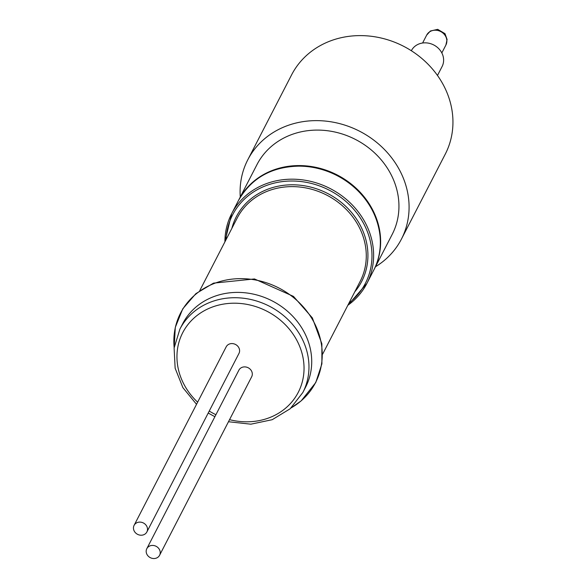 <?xml version="1.0" encoding="UTF-8"?>
<svg xmlns="http://www.w3.org/2000/svg" width="587" height="587" viewBox="0 0 587 587"><rect width="100%" height="100%" fill="white"/><g stroke="black" fill="none" stroke-linecap="round" stroke-linejoin="round"><path stroke-width="0.88" d="M146.691 526.15A7.191 6.384 27.3 0 1 146.875 531.954A7.191 6.384 27.3 0 1 137.556 534.331A7.191 6.384 27.3 0 1 134.093 525.358A7.191 6.384 27.3 0 1 140.271 522.114A7.191 6.384 27.3 0 1 146.691 526.15M159.4 549.469A7.191 6.384 27.3 0 1 159.591 555.273A7.191 6.384 27.3 0 1 150.272 557.65A7.191 6.384 27.3 0 1 146.809 548.684A7.191 6.384 27.3 0 1 152.987 545.433A7.191 6.384 27.3 0 1 159.4 549.469M146.809 548.684L238.894 370.155A7.191 6.384 27.3 0 1 245.08 366.904A7.191 6.384 27.3 0 1 251.493 370.94A7.191 6.384 27.3 0 1 251.684 376.744L159.591 555.273M134.093 525.358L226.186 346.836A7.191 6.384 27.3 0 1 232.364 343.586A7.191 6.384 27.3 0 1 238.777 347.621A7.191 6.384 27.3 0 1 238.968 353.425L146.875 531.954M238.527 200.38A76.075 67.505 27.3 0 1 238.674 200.094A76.075 67.505 27.3 0 1 304.044 165.732A76.075 67.505 27.3 0 1 371.909 208.444A76.075 67.505 27.3 0 1 373.897 269.851A76.075 67.505 27.3 0 1 373.75 270.13M437.484 75.466L442.092 66.536A17.287 15.343 -152.7 0 0 441.644 52.581A17.287 15.343 -152.7 0 0 426.221 42.873A17.287 15.343 -152.7 0 0 411.362 50.68L411.34 50.731M240.274 196.997A86.45 76.714 27.3 0 1 247.758 159.855A86.45 76.714 27.3 0 1 322.043 120.805A86.45 76.714 27.3 0 1 399.167 169.35A86.45 76.714 27.3 0 1 401.42 239.122A86.45 76.714 27.3 0 1 375.497 266.747M247.758 159.855L291.614 74.835A86.45 76.714 27.3 0 1 365.899 35.785A86.45 76.714 27.3 0 1 443.024 84.323A86.45 76.714 27.3 0 1 445.284 154.102L401.42 239.122M238.674 200.094L256.974 164.609A76.075 67.505 27.3 0 1 322.351 130.248A76.075 67.505 27.3 0 1 390.216 172.967A76.075 67.505 27.3 0 1 392.204 234.367L373.897 269.851M302.841 392.512L305.592 387.185A69.163 61.371 -152.7 0 0 290.462 313.964A69.163 61.371 -152.7 0 0 212.34 297.183A69.163 61.371 -152.7 0 0 182.66 323.775L179.908 329.102A69.163 61.371 27.3 0 1 209.588 302.51A69.163 61.371 27.3 0 1 301.036 336.696A69.163 61.371 27.3 0 1 302.841 392.512L290.183 408.757L272.185 419.705L250.84 424.188L228.475 421.737M441.828 52.925L445.9 45.03A10.815 9.597 -152.7 0 0 446.149 37.421A10.815 9.597 -152.7 0 0 436.603 30.282A10.815 9.597 -152.7 0 0 426.676 35.11L422.603 43.012M371.622 209.016A76.075 67.505 -152.7 0 0 303.75 166.297A76.075 67.505 -152.7 0 0 238.381 200.666C251.801 177.157 273.344 165.644 303.002 166.128C317.905 166.987 331.75 171.536 344.547 179.791C376.318 199.675 389.607 241.154 373.603 270.416A76.075 67.505 -152.7 0 0 371.622 209.016M224.909 241.866A76.075 67.505 27.3 0 1 231.652 213.697A76.075 67.505 27.3 0 1 297.029 179.336A76.075 67.505 27.3 0 1 364.894 222.047A76.075 67.505 27.3 0 1 366.882 283.455A76.075 67.505 27.3 0 1 347.842 305.277M348.964 303.097A74.696 66.28 -152.7 0 0 358.312 215.018A74.696 66.28 -152.7 0 0 264.649 186.182A74.696 66.28 -152.7 0 0 226.032 239.687M322.667 354.086L360.147 281.415A69.163 61.371 -152.7 0 0 345.024 208.194A69.163 61.371 -152.7 0 0 266.902 191.413A69.163 61.371 -152.7 0 0 237.214 218.004L199.734 290.668M231.858 228.402A70.543 62.596 27.3 0 1 266.557 189.682A70.543 62.596 27.3 0 1 350.982 211.804A70.543 62.596 27.3 0 1 354.79 291.812M229.546 419.654A65.01 57.687 -152.7 0 0 291.944 401.816A65.01 57.687 -152.7 0 0 296.582 339.844A65.01 57.687 -152.7 0 0 210.616 307.705A65.01 57.687 -152.7 0 0 184.413 385.175A65.01 57.687 -152.7 0 0 197.628 402.19M209.236 411.061A65.01 57.687 -152.7 0 0 215.913 414.708M291.137 407.892A75.914 67.358 -152.7 0 0 311.117 317.31A75.914 67.358 -152.7 0 0 213.154 283.895A75.914 67.358 -152.7 0 0 174.163 347.555M445.9 45.03L447.089 39.49L444.99 33.65L437.704 29.35L430.388 31.008L426.676 35.11M373.603 270.416L366.882 283.455L347.812 305.335M238.381 200.666L231.652 213.697L224.88 241.925M179.908 329.102L174.104 348.025L175.139 368.218L182.887 387.633L196.535 404.318M208.209 413.057L214.886 416.697M174.156 347.607L175.308 327.355L182.762 308.828L195.882 293.647L213.514 283.132L254.479 278.95L293.463 296.384L312.357 317.897L321.859 343.762L321.903 363.837L315.762 382.555L301.19 400.848L291.093 407.928"/></g></svg>
